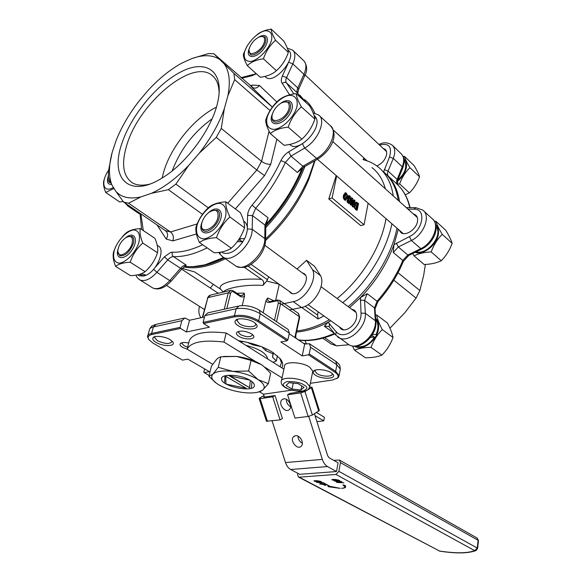 <?xml version="1.0" encoding="UTF-8"?>
<svg xmlns="http://www.w3.org/2000/svg" width="582" height="582" viewBox="0 0 582 582"><rect width="100%" height="100%" fill="white"/><g stroke="black" fill="none" stroke-linecap="round" stroke-linejoin="round"><path stroke-width="0.87" d="M128.091 236.583L131.939 236.408C133.845 237.558 134.267 240.024 133.227 243.807C129.546 252.341 125.072 256.32 119.805 255.76L117.906 251.861M132.078 243.567C129.32 253.657 116.604 259.456 117.899 250.173C118.757 245.146 121.362 240.999 125.705 237.732C131.212 234.997 133.336 236.947 132.078 243.567M265.436 76.853L266.018 77.384C274.333 84.877 297.904 56.796 288.527 50.489L287.908 49.899M396.633 181.249C405.174 173.727 407.684 166.765 404.155 160.37M193.508 266.585L206.923 264.57L224.179 257.906M265.821 225.729C282.328 207.89 294.754 188.539 303.098 167.667M223.648 257.535L205.57 264.606C198.004 266.571 191.114 267.131 184.894 266.28M297.235 92.887L304.917 101.559M301.913 168.678C293.663 188.553 281.746 207.047 266.156 224.157M207.156 247.867C194.664 254.079 183.425 256.997 173.443 256.618L186.182 265.086L185.127 266.134M301.374 169.209L297.366 172.439L285.369 162.422C277.883 178.609 267.989 193.901 255.687 208.298L268.091 217.792L266.483 223.204M298.464 89.664L297.831 93.302L286.562 82.986L293.859 93.957M172.228 170.861C180.304 149.552 193.573 132.223 212.044 118.881M240.606 238.685L239.719 240.184M162.145 177.997L163.717 171.792C171.021 146.613 194.184 118.073 216.38 107.175M149.632 184.123C142.794 185.818 137.156 185.454 132.711 183.032C122.991 176.564 121.063 163.797 126.912 144.729C138.923 103.785 191.034 59.16 211.382 74.86C216.409 78.424 218.999 84.579 219.138 93.331M235.332 208.909L264.548 175.589L270.746 164.255C267.516 164.473 264.461 163.498 261.573 161.33L221.262 128.426L224.368 108.528L227.911 95.717L234.684 79.661L270.041 110.544M264.548 175.589L256.808 170.009L261.573 161.33L269.08 131.219M157.053 224.943L166.205 239.071L172.854 240.883C173.967 237.121 173.181 234.146 170.49 231.971L128.564 203.22L140.88 196.92L151.327 193.348L168.373 189.674L202.478 214.314M166.205 239.071C167.878 236.488 168.038 234.117 166.685 231.949L165.39 230.639L170.49 231.971L197.182 223.917M276.814 101.988L259.485 85.474L252.275 85.081L251.279 86.689M259.485 85.474C257.608 87.773 255.505 88.566 253.17 87.867L213.82 53.69L208.371 53.602L192.075 58.498L181.984 63.023C170.41 69.338 159.184 78.388 148.294 90.166L138.989 101.159C129.037 114.007 121.376 127.232 115.993 140.837L112.086 152.702L108.463 170.992L108.398 177.43L111.86 184.894L115.825 191.347L123.573 202.049L165.39 230.639M121.827 143.652C131.088 115.134 157.882 82.862 182.333 71.164C206.828 59.131 224.456 71.695 217.864 101.501C212.474 128.018 186.829 163.273 162.298 177.903C128.993 199.008 109.532 178.354 121.827 143.652M221.262 128.426L216.242 137.388L256.808 170.009L227.751 203.22M208.254 207.818L175.88 184.108L188.684 165.441L199.299 153.153L216.242 137.388M175.88 184.108L168.373 189.674M128.564 203.22L123.573 202.049M251.548 86.929L272.332 107.11L233.942 73.39L213.82 53.69M233.942 73.39L234.684 79.661M188.684 165.441C176.15 178.492 163.695 187.797 151.327 193.348M224.368 108.528C219.05 123.617 210.691 138.494 199.299 153.153M224.47 64.304C229.381 71.484 230.53 81.953 227.911 95.717M192.075 58.498C203.147 54.592 212.19 54.81 219.196 59.146M111.86 184.894C108.587 176.441 108.667 165.71 112.086 152.702M140.88 196.92C129.75 199.342 121.398 197.48 115.825 191.347M258.845 37.139C267.4 31.777 270.725 40.173 263.391 49.317C256.255 58.578 246.084 58.92 248.696 50.059L249.431 47.986M271.547 40.136C272.616 33.436 270.303 30.344 264.606 30.868C256.837 32.898 247.285 42.937 244.571 51.856C243.356 58.513 245.546 61.699 251.133 61.416C258.91 59.633 268.899 49.252 271.547 40.136M271.234 29.1L283.87 41.169C286.766 46.211 288.257 49.95 288.33 52.387C285.82 59.822 281.834 65.926 276.377 70.698C272.412 74.241 267.043 76.431 260.256 77.268L247.285 65.613C251.075 62.012 256.458 59.742 263.435 58.804C265.981 51.238 270.019 45.061 275.562 40.282C272.623 35.102 271.183 31.377 271.234 29.1C265.501 29.908 260.809 31.719 257.164 34.542M246.87 46.334L243.422 54.191C243.181 56.585 244.469 60.39 247.285 65.613M276.377 70.698L263.435 58.804M288.33 52.387L275.562 40.282M337.109 298.508C361.858 278.443 381.428 246.302 385.997 218.665M385.357 188.815C382.832 179.663 378.373 172.585 371.963 167.587M315.051 160.639L308.787 179.496C298.981 202.449 284.598 222.761 265.639 240.431M297.053 269.015L306.539 260.285L314.593 266.352L320.573 275.708L312.469 269.648L306.539 260.285M336.687 175.968L332.104 197.96L364.056 224.754L360.767 225.612L328.779 198.928L336.192 175.538M364.056 224.754L368.137 203.191M332.104 197.96L328.779 198.928M279.047 284.147L266.672 281.048L262.999 285.398C264.264 282.83 263.777 280.815 261.551 279.367C238.096 277.709 216.497 283.15 220.614 289.181L194.657 271.94L182.319 268.44M304.524 99.566C308.911 102.941 312.323 107.474 314.767 113.177M314.586 160.908L309.1 176.55C299.184 199.801 284.7 220.6 265.654 238.933M318.092 311.799L317.583 315.058L318.114 318.987L323.912 315.917M342.783 302.684C367.024 282.546 386.332 251.402 391.919 223.786M393.272 195.93C391.315 183.024 386.193 173.291 377.885 166.736C373.629 163.411 368.784 161.083 363.35 159.752M349.185 203.438L348.873 203.525C346.879 202.281 346.516 200.885 347.781 199.335L348.065 199.255M347.971 199.284C347.134 197.516 347.272 196.352 348.385 195.792L349.004 195.61C350.546 196.061 351.252 197.334 351.121 199.43L350.066 200.441L349.498 203.351C347.498 202.107 347.134 200.71 348.407 199.153L348.64 199.175C347.752 197.393 347.869 196.207 349.004 195.61M351.426 205.191L350.16 204.813L351.477 198.171L352.095 197.989L352.794 198.593L353.412 204.74L354.358 199.932L354.998 200.477L353.696 207.112L352.998 206.523L352.379 200.368L351.426 205.191L350.16 204.813M353.201 202.827L353.74 200.106L354.358 199.932M353.696 207.112L352.379 206.69L351.972 202.449M355.667 209.484L356.286 209.309L357.232 210.109L356.613 210.284L355.667 209.484C354.278 208.123 353.827 206.443 354.314 204.442L355.878 202.245M345.446 200.208L345.068 200.317C343.373 199.182 342.893 197.385 343.642 194.919L345.25 192.766M289.64 309.966L301.527 307.471C313.72 305.535 325.869 285.187 320.573 275.708M279.265 284.3L275.635 300.399M281.317 304.226L293.226 301.658C305.441 299.65 317.714 279.142 312.469 269.648M302.378 272.936L303.826 273.496C312.127 277.745 298.559 298.093 290.825 292.986L289.123 291.284M266.672 281.048L268.717 276.836M261.551 279.367L244.309 267.284M299.956 95.252L306.438 102.949M304.91 166.481C296.369 188.524 283.318 208.902 265.756 227.62M225.358 258.721C209.469 266.629 195.668 269.364 183.934 266.949M210.335 288.054L213.31 284.322M200.979 317.75C198.855 315.08 198.331 311.275 199.408 306.336M218.708 293.153L217.559 292.819M296.762 330.94C307.158 329.849 318.027 326.131 329.368 319.78M348.174 306.656C372.327 286.664 391.504 255.694 396.997 228.18M398.255 200.404C396.255 187.52 391.097 177.794 382.781 171.21M301.643 307.449L318.114 318.987M293.35 309.188L293.044 309.682M352.379 206.69L352.998 206.523M350.779 204.638L352.095 197.989M354.314 204.442L356.337 202.114L358.519 203.489L357.232 210.109M356.286 209.309C354.896 207.956 354.445 206.275 354.94 204.267M347.098 198.113L345.686 200.143C343.991 199.008 343.518 197.203 344.26 194.744L345.606 192.664C347.308 193.806 347.803 195.625 347.098 198.113M270.332 301.563L269.524 301.571C267.967 301.054 267.327 299.868 267.604 298.006L273.991 300.756M262.999 285.398C244.309 284.234 225.176 288.425 223.408 292.04M236.823 293.248L244.244 293.146L244.513 296.093L242.221 305.586M263.188 312.789L266.003 300.559L267.604 298.006M303.222 167.565C294.856 188.524 282.386 207.956 265.807 225.852M224.259 257.957C211.572 264.25 200.128 267.153 189.928 266.658M220.614 289.181L223.306 292.062M348.196 200.499L348.72 199.895L349.84 201.925L349.382 202.514L348.196 200.499M348.698 197.145L349.215 196.563L350.539 198.979L349.978 199.568L348.698 197.145M357.741 203.678L356.737 208.836L355.602 204.835L356.613 203.038L357.741 203.678L357.122 203.853L356.235 208.392M344.871 195.006L345.795 193.573C346.879 194.614 347.105 196.032 346.457 197.836L345.453 199.248C344.428 198.142 344.238 196.731 344.871 195.006M266.003 300.559C266.665 302.123 267.916 302.72 269.772 302.364L270.637 301.498L277.09 300.079M233.317 290.891L239.478 295.023L239.769 296.136C241.508 297.235 243.087 297.22 244.513 296.093M244.244 293.146C243.632 294.965 242.418 295.772 240.599 295.561L239.573 295.096M348.342 200.135L349.098 202.441M348.858 196.803L349.753 199.531M357.435 203.424L356.817 203.591L357.122 203.853M356.199 203.234L356.817 203.591M345.395 193.799L345.832 198.018L345.257 199.211M279.746 358.134L281.455 362.761L280.029 366.711M189.528 320.26L184.923 317.947L181.897 320.689L180.114 327.331L180.507 328.43L186.415 332.002L189.528 320.26L204.508 316.979M186.415 332.002L209.411 327.193L203.511 323.527L203.111 322.399L204.857 315.633L236.139 308.758C244.411 307.58 252.457 309.246 260.263 313.756L289.334 333.115L287.864 339.917L287.072 340.79L280.83 341.947L302.225 355.886L308.445 354.824L309.224 353.965L310.584 347.272L309.42 343.707L304.677 344.049L289.196 333.755M238.38 340.63C252.835 343.053 264.279 346.959 272.718 352.35L280.473 359.029C282.917 362.28 283.354 365.212 281.783 367.809M204.617 368.893L203.831 372L204.187 372.604L209.462 371.702L187.811 359.138L182.53 360.12L153.044 343.118L148.854 339.67C147.311 337.043 148.345 335.334 151.946 334.526L151.56 333.45L180.114 327.331M204.857 315.633L207.854 312.861L237.98 306.183M289.334 333.115L288.214 329.528L259.565 310.366M302.225 355.886L304.677 344.049M252.45 334.505L252.508 334.868C250.631 337.429 246.586 337.327 240.381 334.563L238.453 332.198L238.802 331.333M255.483 323.381L255.665 324.167C256.095 327.731 244.898 327.477 239.588 323.832L237.034 320.638L237.74 319.22M332.162 373.404L332.264 373.913C332.722 377.085 321.642 376.83 316.957 373.586L314.986 371.149L315.393 370.145M172.003 341.052L172.068 341.481C169.951 344.304 165.106 344.071 157.526 340.79L154.681 337.618L155.139 336.622L153.226 337.524C154.783 335.247 165.135 336.498 169.988 339.582L172.716 341.845C176.441 346.632 163.149 346.712 156.071 342.442C153.059 340.652 152.106 339.015 153.226 337.524M187.622 347.163L184.007 345.693L181.926 343.336L182.166 342.674M287.072 340.79L257.848 321.599C250.391 317.386 242.73 315.8 234.852 316.834L203.511 323.527M180.507 328.43L151.946 334.526M204.187 372.604L209.142 375.463M310.373 383.291L332.54 380.017L337.451 378.024C338.811 376.161 337.953 374.211 334.883 372.189L308.445 354.824M238.002 325.614C235.15 323.759 234.357 321.999 235.623 320.333C237.551 317.546 249.125 318.798 254.079 322.312L256.284 324.247C260.845 329.936 245.422 330.605 238.002 325.614M238.824 336.294C236.598 334.868 235.965 333.522 236.925 332.249C240.555 330.321 245.408 330.845 251.497 333.806L253.279 335.356C256.778 339.721 244.651 340.15 238.824 336.294M187.091 349.178L182.537 347.338C180.216 345.941 179.503 344.66 180.391 343.482C181.73 342.332 184.501 342.18 188.706 343.031M315.466 375.215C313.283 373.819 312.665 372.458 313.618 371.141C315.349 368.486 326.793 369.606 331.311 372.786L332.984 374.241C337.022 379.137 321.933 379.595 315.466 375.215M148.745 339.51L147.486 336.723C147.537 335.152 148.89 334.061 151.56 333.45L153.386 326.96L156.434 324.269L183.788 318.201M203.111 322.399L234.451 315.677C242.745 314.542 250.813 316.208 258.655 320.697L287.864 339.917M309.224 353.965L335.647 371.36L339.066 375.674L338.338 377.514L336.774 378.598M212.445 210.488L217.45 210.393C219.443 211.703 220.003 214.22 219.116 217.937C217.304 225.7 207.839 233.542 203.678 230.792C202.114 229.861 201.401 228.115 201.547 225.554M217.879 217.683C215.02 229.752 198.688 235.041 201.823 223.066C202.98 218.708 205.431 215.085 209.171 212.19C215.878 208.494 218.781 210.328 217.879 217.683M284.234 101.857L288.999 102.228C290.513 103.436 290.949 105.48 290.302 108.376C288.701 116.255 277.665 124.795 273.627 121.369C272.26 120.343 271.743 118.612 272.07 116.189M289.087 108.114C286.475 120.147 268.324 126.083 272.536 113.716C274.093 109.292 276.916 105.779 280.997 103.167C287.093 100.351 289.792 101.995 289.087 108.114M111.533 184.298C107.976 184.683 106.753 182.428 107.881 177.546M108.55 170.351C100.315 182.108 103.327 193.704 113.425 187.44M123.144 201.488L119.586 201.918L105.706 192.453L114.021 188.408M104.644 178.216L104.025 179.947C102.978 182.944 103.531 187.113 105.706 192.453M208.356 212.816C218.003 203.671 225.911 212.117 218.315 224.041C210.953 236.081 197.931 235.725 201.401 223.91L202.478 220.949M225.518 216.664C227.147 208.807 224.426 203.576 218.737 203.314C210.597 204.086 200.266 214.562 197.058 225.219C195.319 232.938 197.771 238.358 203.394 238.882C211.528 238.453 222.368 227.613 225.518 216.664M225.881 201.823L240.359 212.677C243.371 218.854 244.767 223.895 244.542 227.802C241.828 235.783 237.427 242.585 231.345 248.208C227.278 250.951 221.611 252.493 214.322 252.843L199.437 242.505C203.285 239.697 208.967 238.082 216.475 237.652C219.225 229.519 223.699 222.63 229.89 216.977C226.842 210.597 225.503 205.541 225.881 201.823C218.505 202.354 212.881 204.115 209.011 207.105C202.987 212.532 198.637 219.203 195.974 227.126C195.385 230.952 196.534 236.081 199.437 242.505M231.345 248.208L216.475 237.652M244.542 227.802L229.89 216.977M397.353 181.366C402.264 177.401 405.268 172.774 406.367 167.485C406.949 163.738 406.163 160.952 404.003 159.112M397.266 184.152L399.63 183.919C401.944 177.474 405.385 172.068 409.946 167.703C406.985 162.822 405.152 159.039 404.446 156.347L413.984 165.455C416.894 170.213 418.749 173.996 419.549 176.804C417.258 183.155 413.86 188.51 409.357 192.853L405.29 194.825M404.446 156.347L403.188 156.478M409.357 192.853L399.63 183.919M419.549 176.804L409.946 167.703M125.581 237.812C134.18 230.457 139.142 239.449 131.969 250.02C124.985 260.729 114.61 259.827 118.059 249.103M138.807 242.73C140.509 234.968 138.894 230.698 133.969 229.919C127.087 230.421 117.731 240.075 114.363 250.078C112.537 257.753 114.028 262.111 118.837 263.159C125.697 262.955 135.468 252.995 138.807 242.73M140.386 228.595L154.907 238.336C157.402 244.149 158.268 248.958 157.489 252.741C155.052 260.118 150.934 266.432 145.114 271.692C141.87 274.093 136.988 275.424 130.484 275.672L115.6 266.389C118.663 263.937 123.537 262.547 130.222 262.227C132.681 254.72 136.872 248.332 142.779 243.043C140.277 237.041 139.476 232.225 140.386 228.595C133.809 229.01 128.971 230.523 125.872 233.142L122.446 236.532M115.629 246.746L113.643 251.766C112.566 255.476 113.221 260.35 115.6 266.389M142.779 243.043L157.489 252.741M145.114 271.692L130.222 262.227M314.542 117.077L315.233 116.487L314.076 115.396M290.483 145.114L289.69 144.438L290.483 145.114C299.01 152.455 321.62 129.051 316.281 118.255L314.636 117.528M315.233 116.487L314.185 115.745M280.386 103.545C290.222 95.95 296.718 104.411 288.934 115.28C281.404 126.265 268.709 126.607 271.605 116.058L273.147 112.079M296.951 106.637C298.26 99.333 295.052 94.931 288.963 95.368C280.313 97.034 269.866 107.743 267.036 117.76C265.618 124.948 268.542 129.553 274.58 129.357C283.245 127.996 294.208 116.909 296.951 106.637M296.223 93.615L309.609 105.844C312.854 111.562 314.615 115.978 314.884 119.099C312.119 127.109 307.805 133.787 301.927 139.12C297.453 142.539 291.487 144.591 284.045 145.274L270.266 133.547C274.537 130.07 280.509 127.931 288.192 127.131C290.985 118.968 295.372 112.202 301.352 106.848C298.049 100.948 296.34 96.539 296.223 93.615C288.687 94.495 282.779 96.75 278.502 100.395C272.674 105.546 268.411 112.093 265.698 120.052C265.596 123.108 267.116 127.604 270.266 133.547M301.927 139.12L288.192 127.131M314.884 119.099L301.352 106.848M356.308 346.145C362.812 348.043 368.923 345.046 374.619 337.16L371.767 335.632M372.327 334.745L376.125 334.388C378.671 328.335 378.555 323.425 375.768 319.663M370.516 337.371L374.619 337.16M372.284 334.825L371.796 335.647M354.642 346.225C361.888 351.71 376.78 341.168 378.416 329.201C379.144 324.487 378.227 320.857 375.674 318.303M376.707 314.993L387.357 322.981C390.42 328.641 392.304 333.479 393.01 337.487C390.551 344.231 386.855 350.109 381.923 355.129C377.609 356.89 372.116 357.77 365.445 357.777L354.496 350.175C358.665 348.378 364.172 347.447 371.04 347.396C373.528 340.55 377.267 334.599 382.272 329.558C379.151 323.723 377.296 318.863 376.707 314.993L375.448 315.029M352.517 346.028L354.496 350.175M381.923 355.129L371.04 347.396M393.01 337.487L382.272 329.558M252.021 381.668L251.409 387.576M249.256 379.857L250.442 380.548M224.667 382.098L224.892 375.841M226.18 376.554L246.15 388.23L227.009 384.309L225.896 383.669L225.838 375.608M250.296 380.65L249.598 387.707L228.741 375.237M249.191 379.988L229.643 375.987M228.348 375.266L249.773 387.845M296.529 332.038C306.525 331.274 317.03 328.015 328.052 322.253L330.772 320.769M349.564 307.674L360.462 297.562C375.71 281.695 386.87 264.075 393.949 244.695L398.299 229.308M399.528 201.554C397.666 189.477 392.981 180.144 385.48 173.567M334.294 333.246L324.334 326.298L328.052 322.253L336.229 331.82C338.237 334.214 341.045 335.123 344.646 334.548C352.961 333.341 361.808 321.759 361.015 313.101L360.462 297.562L367.177 293.684L377.049 301.243C388.099 288.716 396.684 275.126 402.809 260.46L393.257 252.486L393.949 244.695L409.401 236.598C423.267 230.246 426.65 208.545 413.933 209.185L407.953 209.12M383.145 148.41L385.124 149.29C386.499 150.476 386.979 152.28 386.572 154.717C385.16 159.97 381.908 163.709 376.83 165.928M383.625 171.901L389.54 156.922C392.275 146.759 388.951 142.801 379.573 145.042M409.772 207.65C407.626 198.084 403.552 190.401 397.557 184.625L386.521 174.505M413.278 213.907L415.526 214.896C417.258 216.3 417.912 218.439 417.505 221.313C416.552 229.155 405.61 236.576 400.962 232.625L399.114 230.014M351.615 309.195L353.943 309.951C356.228 311.479 357.079 314.076 356.504 317.728C355.362 325.367 345.999 332.3 341.234 329.121L339.03 326.618M425.369 264.446L423.66 275.461L419.869 290.563L398.037 272.74M322.697 338.207L331.216 344.035L336.542 345.846L324.625 337.669M348.945 344.74L336.542 345.846M393.818 280.182L416.079 298.079L404.781 312.796L389.947 328.183M416.079 298.079L419.869 290.563M221.647 252.05L222.71 252.799C229.133 254.996 235.863 251.322 242.883 241.763L239.675 240.162L238.402 240.148M239.377 238.685L244.673 238.635C248.434 230.254 248.187 224.456 243.938 221.247L243.669 221.051M237.289 241.668L242.883 241.763M305.063 340.565L306.365 343.744M436.122 227.424L436.849 227.657C442.225 237.041 426.533 255.331 416.203 251.78M139.411 274.398L143.987 276.05L144.38 274.711M141.179 273.809L146.264 275.184C157.373 270.368 165.805 248.943 157.991 245.822L157.249 245.328M138.421 275.279L139.287 275.824L143.987 276.05M261.129 36.448L264.672 36.877C265.85 37.874 266.134 39.576 265.538 41.999C263.922 49.135 253.534 57.407 250.18 54.293L249.023 50.394M264.417 41.758C262.06 51.798 246.462 58.746 249.249 48.655C250.864 43.614 254.05 39.78 258.815 37.153C263.362 35.495 265.232 37.03 264.417 41.758M415.119 252.304C423.165 255.694 437.133 244.84 438.355 234.088C438.893 230.072 438.042 226.951 435.78 224.732M435.874 221.24L445.747 230.261C448.977 235.579 451.115 239.944 452.163 243.363C449.675 250.136 446.038 255.92 441.258 260.721C436.653 262.984 430.964 264.25 424.176 264.512L414.02 255.869C418.473 253.563 424.191 252.246 431.175 251.919C433.692 245.044 437.38 239.187 442.233 234.364C438.937 228.893 436.813 224.521 435.874 221.24L434.456 221.342M412.689 253.497L414.02 255.869M441.258 260.721L431.175 251.919M452.163 243.363L442.233 234.364M110.689 182.697L109.27 182.384L107.874 179.3M110.173 181.642C108.499 181.475 107.721 180.26 107.837 177.997L108.339 175.589M261.696 364.87L261.464 364.71C254.763 360.527 246.419 357.755 236.423 356.417L223.546 356.46M208.916 376.358L211.484 366.063L216.62 359.334L218.57 357.719L220.811 356.802L236.423 356.417L251.075 360.418L261.464 364.71L263.297 366.02L270.659 373.237L268.36 383.669L258.102 379.617L248.63 371.003L232.858 371.374L218.228 367.322L212.968 374.088L208.916 376.358L216.475 383.334M250.005 380.279C252.821 381.996 254.29 383.633 254.399 385.204C255.374 393.243 221.138 386.717 221.567 378.947C220.643 373.462 240.65 374.342 250.005 380.279M220.811 356.802L218.228 367.322M251.075 360.418L248.63 371.003M258.044 392.152L262.606 390.136L268.36 383.669M258.102 379.617C251.337 375.499 242.92 372.749 232.858 371.374C222.971 370.327 216.344 371.229 212.968 374.088C210.749 376.452 211.564 379.26 215.405 382.505L218.476 384.658C225.212 388.565 233.353 391.177 242.876 392.479C250.755 393.403 256.757 392.974 260.889 391.177L262.606 390.136C265.741 387.277 264.243 383.771 258.102 379.617M308.736 416.377L322.348 459.387C323.49 462.828 325.207 465.222 327.499 466.553L336.505 471.536L338.084 462.814L329.128 457.772L327.688 455.75L314.44 413.795M272.092 420.851L285.515 462.559C286.642 465.898 288.359 468.219 290.673 469.507L299.766 474.315L336.505 471.536M259.376 391.773L263.522 394.21L264.432 397.048M283.921 369.148L226.187 332.999C205.497 330.62 193.231 333.086 189.397 340.397L187.091 349.2L212.677 364.267M300.843 391.446L300.974 391.861M226.187 332.999L223.961 342.056L255.709 361.618M264.752 367.191L282.052 377.856M263.522 394.21L291.589 390.166M283.827 398.859L282.044 399.688C277.585 403.377 285.267 413.766 289.356 409.553C292.906 406.651 288.388 397.921 283.827 398.859M295.583 435.7L293.648 436.602C289.37 440.392 297.337 450.512 301.236 446.205C304.568 443.295 300.065 434.929 295.583 435.7M187.091 349.2C190.896 342.012 203.191 339.633 223.961 342.056M290.6 406.716C287.755 405.072 286.344 402.606 286.359 399.317M302.371 443.222C299.585 441.694 298.115 439.33 297.955 436.144M302.989 391.315L289.894 393.432L287.552 394.763L300.705 392.908L304.939 391.504L311.385 387.779L312.003 387.197L309.617 387.248M290.28 404.083L288.461 400.911M263.966 395.6L259.819 397.892L259.114 398.517L260.125 398.634L272.696 396.859L275.053 395.534L264.155 397.084L263.646 397.026L264.279 396.56M287.552 394.763L294.979 418.072L308.169 416.472L312.381 415.053L319.336 410.477M259.128 398.554L266.447 421.244L280.08 419.884L282.408 418.494L275.053 395.534M315.022 415.643L323.73 420.851L324.414 417.301L316.492 412.529M272.696 396.859L280.08 419.884M323.73 420.851L316.921 421.644M438.85 550.819L439.774 551.081C455.866 553.475 467.506 553.329 474.694 550.637L477.225 548.026L338.877 471.355L340.448 462.617L339.444 460.056L333.682 460.34M338.877 471.355L335.981 474.454L299.206 477.16L298.501 477.058L297.54 474.483L297.78 473.268M316.419 480.659L321.715 481.983L319.256 482.172L314.36 481.205L313.953 480.863L316.419 480.659M343.831 482.856L336.905 482.427L336.28 482.085L339.91 481.641L334.279 481.001L341.212 481.43L341.845 481.772L338.2 482.216L343.831 482.856M334.432 479.408L339.786 480.747L337.254 480.943L332.286 479.961L331.893 479.619L334.432 479.408M325.855 484.1L323.025 482.944L320.798 482.805L322.37 483.642L321.62 483.591L320.042 482.754L316.404 482.252L323.192 482.682L325.855 484.1M329.077 485.817L326.262 484.668L324.043 484.53L325.6 485.359L324.851 485.308L323.286 484.479L319.656 483.977L326.437 484.406L329.077 485.817M328.292 486.719L327.892 485.89L340.186 488.356L328.292 486.719L328.866 486.261L328.794 486.683M343.838 485.715L343.016 484.908L345.482 485.614L344.973 485.643L345.686 486.719C345.65 487.694 344.253 488.211 341.503 488.283C343.671 488.174 344.77 487.716 344.784 486.916L343.911 485.286L343.387 485.744M476.542 550.266L474.694 550.637L335.981 474.454M299.206 477.16L439.752 551.147M321.497 481.743L320.718 481.794M314.36 481.205L314.244 480.667M314.949 481.008L314.44 480.783M336.905 482.427L336.985 481.998L338.229 482.071M338.2 482.216L338.266 481.838M341.205 481.43L339.917 481.583M339.568 480.506L338.775 480.557M332.286 479.961L332.177 479.415M332.897 479.772L332.366 479.532M320.82 482.704L320.456 482.507M328.866 486.261L330.045 486.668M344.799 486.821L343.911 485.286M344.58 487.461L345.686 486.698M317.088 480.71L320.609 481.336M320.558 481.59L318.645 481.845L315.109 481.256L317.037 480.987M335.094 479.452L338.666 480.085M338.622 480.354L336.643 480.608L333.057 480.012L335.043 479.735M261.995 346.937L265.756 350.604L272.994 353.841L272.507 357.188L276.334 360.92L273.009 362.317M247.139 342.274L253.083 344.937L261.158 346.603M240.191 341.765L244.295 341.656M276.334 360.92L277.439 355.842M272.507 357.188L273.467 352.838M272.994 353.841L273.249 352.692M265.756 350.604L266.17 348.764M253.083 344.937L253.316 343.904M264.083 356.722L256.575 352.023L264.083 356.722M267.633 358.949L267.633 358.781C266.432 353.281 259.179 348.793 245.866 345.322M312.621 372.08L312.81 371.12L309.522 367.053C301.774 361.677 283.71 361.204 284.525 366.325L281.441 380.701M305.812 343.846L303.462 343.242M286.046 385.415L289.028 382.672L298.079 383.625L304.03 387.314L300.938 390.005L292.004 389.06L286.046 385.415M292.004 389.06L293.248 383.116M300.938 390.005L301.774 385.91M219.116 252.915L218.497 252.486M241.668 78.221L252.05 75.696L256 73.441M130.368 206.69L127.938 206.079L139.236 213.798M143.317 230.567L140.844 213.856M171.283 281.011L169.755 280.568C163.389 287.363 157.787 289.858 152.95 288.061L151.909 287.406M182.006 268.782L180.507 268.302L169.755 280.568L156.907 272.325C150.483 279.207 144.874 281.768 140.073 280L139.185 279.462M186.182 265.086C184.349 265.086 182.457 266.163 180.507 268.302L167.754 259.899C169.718 257.724 171.617 256.633 173.443 256.618C172.105 255.498 171.748 254.021 172.388 252.188L170.635 252.421L164.437 256.8L154.688 267.975M202.667 244.753C191.456 250.013 181.366 252.493 172.388 252.188M265.639 240.286L264.81 238.62C265.363 253.119 245.211 272.354 236.125 266.221L234.859 265.334M265.763 226.718L264.941 225.045L264.81 238.62L252.21 229.264C252.624 243.829 232.298 263.362 223.284 257.28L222.208 256.56M268.091 217.792L264.941 225.045L252.472 215.616L255.687 208.298L252.108 205.09C249.292 208.494 247.794 211.906 247.597 215.333L247.314 227.591M304.713 166.59L302.902 166.241L297.366 172.439M301.04 144.525L288.73 151.8L290.956 156.136L304.684 148.075L316.557 158.362L317.968 158.959C329.23 151.764 340.048 136.115 330.183 125.552C338.222 130.666 329.798 151.247 316.557 158.362L302.902 166.241L290.956 156.136L285.369 162.422L280.917 160.603C273.635 176.295 264.032 191.122 252.108 205.09M300.603 170.06L304.321 166.816L318.347 158.74M293.241 50.692L303.564 60.55C306.518 63.271 306.641 67.854 303.928 74.307L304.706 75.784L298.595 89.373L297.802 87.918C296.769 90.348 296.776 92.138 297.831 93.302M288.025 63.62L282.394 75.951L286.584 77.588L292.826 63.86L303.928 74.307L297.802 87.918L286.584 77.588C285.529 80.032 285.522 81.829 286.562 82.986C285.18 81.982 283.769 82.157 282.335 83.51L289.618 94.837M304.131 61.074C307.296 66.05 307.485 70.953 304.706 75.784L304.568 76.082M172.854 240.883L196.403 233.979M252.275 85.081L250.34 85.86M270.746 164.255L276.872 139.171M146.184 275.162L144.009 275.977M244.615 238.635L242.84 241.741M288.73 151.8C285.355 153.91 282.75 156.842 280.917 160.603M314.135 115.585L314.877 116.218M315.168 116.538L316.172 118.204M282.394 75.951C280.924 79.37 280.902 81.887 282.335 83.51M252.05 75.696L256.364 73.769M153.619 269.27L156.907 272.325L167.754 259.899L164.437 256.8M247.35 228.952L252.21 229.264L252.472 215.616L247.597 215.333M313.167 112.937L318.601 114.974C326.597 120.023 317.983 140.786 304.684 148.075L302.444 143.761M287.341 48.19L292.593 50.074C295.518 52.766 295.598 57.363 292.826 63.86L288.708 62.23M218.781 252.45L220.294 254.56L219.981 252.282M317.583 315.058L305.113 306.285M267.414 279.731L248.019 266.076M293.226 301.658L301.527 307.471M274.464 320.326L278.291 303.229C278.523 301.534 277.941 300.748 276.53 300.887L269.772 302.364M226.762 308.671L230.574 293.313C231.149 291.684 232.131 291.226 233.513 291.938L239.769 296.136M295.554 336.629L295.874 337.196M279.891 300.574L298.297 313.32L299.665 317.27M276.53 300.887L277.403 300.006L279.586 300.363L280.56 303.702L299.315 316.637L294.878 337.531M278.291 303.229L280.56 303.702L276.545 321.722M202.34 317.452L207.839 297.649L228.297 292.841L231.018 290.236L233.222 290.833L233.513 291.938M224.208 309.238L228.297 292.841L230.574 293.313M202.725 317.372L207.839 297.649L210.582 295.074L229.992 290.476M147.835 335.501L149.312 330.278C149.363 328.685 150.723 327.579 153.386 326.96L181.897 320.689M234.852 316.834L234.451 315.677L236.139 308.758L239.093 305.936C246.019 304.961 252.726 306.358 259.223 310.133L260.263 313.756L258.655 320.697L257.848 321.599M310.584 347.272L336.891 364.79L335.676 361.269L309.784 343.947M334.883 372.189L335.647 371.36L336.891 364.79L340.295 369.148L340.099 370.188M239.98 296.267L244.425 294.157M295.707 337.96L298.712 339.961C309.595 341.227 321.497 339.044 334.424 333.413M364.543 158.508L363.423 159.774M298.864 340.186L298.493 339.939M334.854 333.944C322.057 339.408 310.17 341.488 299.184 340.179L299.643 340.23M389.54 156.922L393.301 158.391C395.585 152.368 395.156 147.901 392.028 144.998C387.59 142.277 383.24 142.11 378.984 144.489M384.309 169.602L388.085 171.086L393.301 158.391L402.271 166.83C404.512 160.843 404.061 156.398 400.911 153.481L392.719 145.66M388.47 176.302C387.343 175.087 387.212 173.349 388.085 171.086L397.135 179.423C396.284 181.671 396.422 183.41 397.557 184.625L397.622 184.683M409.401 236.598L411.372 240.468C424.016 234.677 431.036 215.631 422.765 210.073L415.934 207.709L413.933 209.185M396.386 243.123L398.343 246.972L411.372 240.468L420.801 248.638C433.379 242.97 440.268 224.085 431.982 218.49L423.74 210.96M393.257 252.486L398.343 246.972L407.844 255.011L402.809 260.46L403.391 261.333L408.804 255.411L407.844 255.011L420.801 248.638L422.008 248.921M360.258 300.174L364.543 300.377L367.177 293.684M337.509 336.811L338.659 337.589C348.152 344.013 366.864 327.12 365.336 313.298L364.543 300.377L374.452 307.878L377.049 301.243L377.9 301.723M403.326 261.5L403.391 261.333C397.324 275.89 388.812 289.363 377.863 301.767L375.034 308.926M347.527 343.766L348.858 344.69C358.388 351.135 376.94 334.468 375.332 320.726L375.899 321.548L375.019 308.707L374.452 307.878L375.332 320.726L365.336 313.298L361.015 313.101M336.229 331.82L335.734 335.05M329.594 323.505L329.106 326.72M324.334 326.298L328.866 326.458M401.515 154.041C403.246 156.442 404.075 158.137 404.003 159.126C404.534 160.334 404.141 163.236 402.809 167.849L402.271 166.83L397.135 179.423L397.688 180.427L397.542 184.61M397.608 180.616L402.722 168.053M409.073 255.28L421.746 249.052C433.095 243.625 440.843 227.606 432.826 219.247M328.917 326.509L335.698 335.014L348.858 344.69C359.589 351.557 377.471 335.356 375.899 321.548L375.914 321.766M290.673 469.507L327.499 466.553M322.348 459.387L285.515 462.559M311.385 387.779L318.747 411.154M263.995 396.72L264.112 397.091M267.473 421.412L260.125 398.634M312.381 415.053L304.939 391.504M300.705 392.908L308.169 416.472M340.448 462.617L478.106 540.307L476.971 537.964L339.706 460.202M298.501 477.058L439.759 551.147C456.033 553.635 468.03 553.467 475.756 550.645L477.611 548.404L477.225 548.026L478.106 540.307L478.477 540.773M477.204 538.095L478.484 540.7L477.604 548.477M312.81 371.12L309.733 386.499C308.606 389.431 308.271 393.025 291.866 390.238C284.329 387.925 280.793 385.066 281.237 381.654C280.378 376.67 298.559 377.245 306.394 382.527L309.733 386.499L309.486 387.539M286.06 387.677C281.935 385.524 282.321 383.487 287.224 381.559C295.285 381.53 300.909 382.687 304.11 385.022C308.169 387.219 307.696 389.242 302.691 391.089C294.776 391.089 289.232 389.955 286.06 387.677M166.517 285.442L204.406 309.508M181.671 269.168L218.235 293.263M266.018 77.384L264.948 76.417M206.923 264.57L205.57 264.606M241.035 77.661L253.206 74.503M140.029 213.303L141.586 229.403M185.687 265.836L181.904 268.906L171.173 281.142C164.691 288.054 158.617 290.36 152.95 288.061L140.073 280C137.825 278.545 136.472 276.93 135.999 275.148M266.927 222.193L265.77 226.318L265.647 239.886C265.327 246.943 262.315 253.592 256.604 259.841C250.355 264.97 246.375 269.699 236.125 266.221L223.284 257.28L220.294 254.56M319.525 115.818L330.183 125.552M213.689 76.839L211.382 74.86M125.225 203.176L127.938 206.079M308.787 179.496L309.1 176.55M349.498 203.351L348.873 203.525M345.068 200.317L345.686 200.143M304.517 274.013L303.826 273.496M295.918 334.941L295.685 338.069M298.566 313.502L299.686 317.146L295.307 337.815M207.41 297.904L209.484 295.35M149.727 328.946C151.691 325.767 151.407 326.276 155.234 324.552M336.018 361.495C339.946 365.067 339.728 364.216 340.295 369.148L339.066 375.674M238.591 331.631L238.453 332.198M237.223 319.838L237.034 320.638M315.102 370.567L314.986 371.149M154.863 336.956L154.681 337.618M182.064 342.827L181.926 343.336M238.7 331.362L236.925 332.257M237.594 319.358L235.623 320.333M315.364 370.152L313.618 371.141M181.919 342.733L180.391 343.482M337.451 378.024L338.338 377.514M251.126 264.388L292.28 293.517M308.053 304.684L343.569 329.834M264.912 245.349L305.492 275.228M321.053 286.686L356.097 312.49M317.416 159.279L403.21 233.564M332.7 141.499L417.316 217.537M385.124 149.29L385.531 149.676M364.143 158.144L363.001 159.439M398.241 185.294C403.966 191.085 407.909 198.535 410.077 207.65M415.526 214.896L416.101 215.405M415.439 207.701L406.28 207.614M353.943 309.951L354.671 310.49M222.71 252.799L221.589 252.013M139.287 275.824L137.701 274.828M333.333 130.07L367.147 160.879M305.07 74.911L386.543 151.604M221.567 378.947L221.844 377.813M215.405 382.505L215.02 382.228M283.296 398.976L282.044 399.688M294.805 435.882L293.648 436.602M319.351 410.521L312.003 387.197M344.784 486.916L344.857 486.487M314.935 481.088L315.015 480.667M332.882 479.852L332.962 479.415"/></g></svg>
